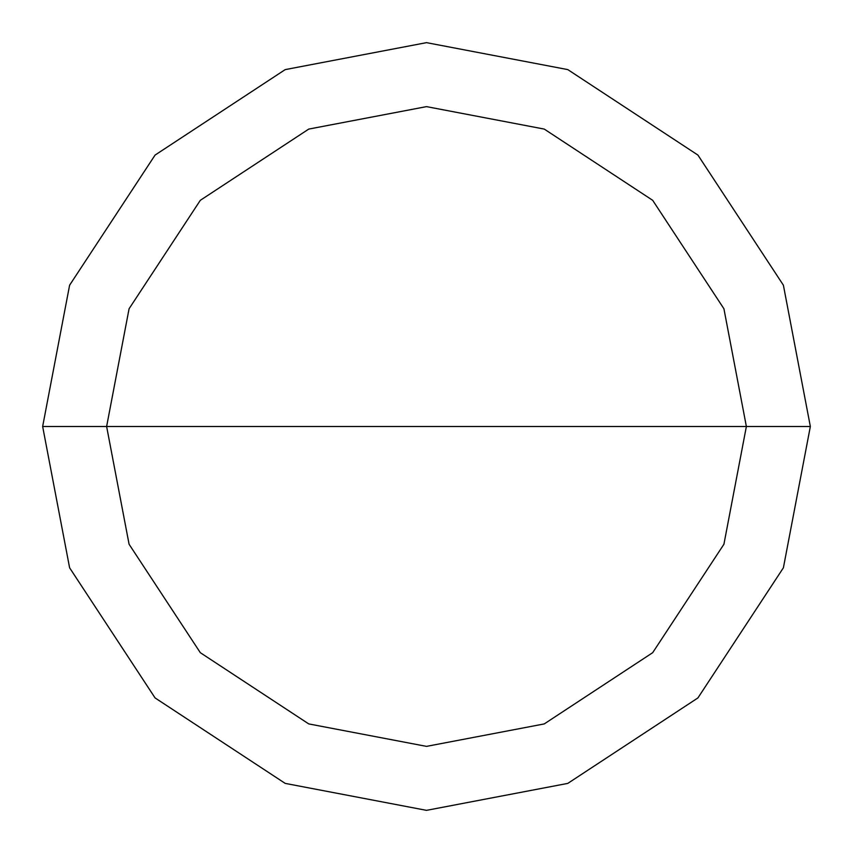 <?xml version="1.0" encoding="UTF-8"?>
<svg xmlns="http://www.w3.org/2000/svg" width="853" height="853" viewBox="0 0 853 853"><rect width="100%" height="100%" fill="white"/><g stroke="black" fill="none" stroke-linecap="round" stroke-linejoin="round"><path stroke-width="1.28" d="M426.5 426.5L746.375 426.5L723.92 544.246L652.684 652.684L544.246 723.92L426.5 746.375L308.754 723.92L200.316 652.684L129.08 544.246L106.625 426.5L810.35 426.5L783.395 285.211L697.925 155.075L567.789 69.605L426.5 42.65L285.211 69.605L155.075 155.075L69.605 285.211L42.65 426.5L106.625 426.5L129.08 308.754L200.316 200.316L308.754 129.08L426.5 106.625L544.246 129.08L652.684 200.316L723.92 308.754L746.375 426.5L723.92 308.754L652.684 200.316L544.246 129.08L426.5 106.625L308.754 129.08L200.316 200.316L129.08 308.754L106.625 426.5L426.5 426.5M810.35 426.5L783.395 285.211L697.925 155.075L567.789 69.605L426.5 42.65L285.211 69.605L155.075 155.075L69.605 285.211L42.65 426.5L106.625 426.5L129.08 544.246L200.316 652.684L308.754 723.92L426.5 746.375L544.246 723.92L652.684 652.684L723.92 544.246L746.375 426.5L810.35 426.5L783.395 567.789L697.925 697.925L567.789 783.395L426.5 810.35L285.211 783.395L155.075 697.925L69.605 567.789L42.65 426.5L69.605 567.789L155.075 697.925L285.211 783.395L426.5 810.35L567.789 783.395L697.925 697.925L783.395 567.789L810.35 426.5"/></g></svg>
